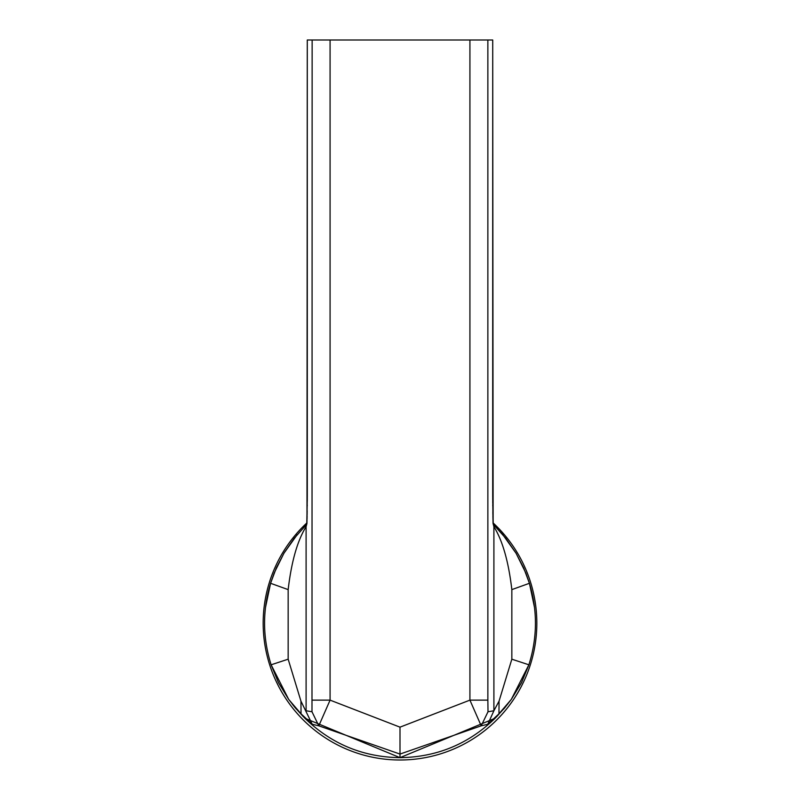 <?xml version="1.0" encoding="UTF-8"?>
<svg xmlns="http://www.w3.org/2000/svg" width="800" height="800" viewBox="0 0 800 800"><rect width="100%" height="100%" fill="white"/><g stroke="black" fill="none" stroke-linecap="round" stroke-linejoin="round"><path stroke-width="1.2" d="M493.04 523.23L493.9 526.66L493.22 524.13L492.7 496.26L492.72 40L492.72 489.54M306.96 521.9L306.92 522.89A136.82 136.82 0 0 0 400 760A136.82 136.82 0 0 0 493.08 522.89L493.08 522.86M493.02 521.52L492.99 520.5M492.96 519.23L492.94 518.48M492.94 518.4L492.91 516.99M492.89 515.56L492.91 516.8M492.86 514.36L492.85 513.27M492.84 512.6L492.83 511.83M492.76 505.91L492.75 505.11M492.73 502.66L492.73 501.41M492.72 499.51L492.71 498.86M492.71 497.18L493.03 523.32M306.97 523.32L307.28 40L307.27 501.2M307.19 510.82L307.18 511.32M307.15 513.27L307.13 514.63M307.09 516.91L307.11 515.61M307.09 516.99L307.07 517.67M307.01 520.5L306.98 521.52M306.96 523.23L306.1 526.66L306.78 524.13L307.3 496.26L307.29 40L492.71 40L493.13 523.73M507.76 704.04L497.05 716.27L498.96 713.8L487.78 724.26L481.2 725.83L469.92 700.13L487.86 700.13L488.01 711.76L481.2 725.83L400 754.07L318.8 725.83L311.99 711.76L312.14 40M493.1 523.41L493.22 524.13M499.06 701.11L511.84 659.19L528.88 664.8C537.43 637.65 537.61 610.48 529.42 583.29L525.78 572.94L516.11 553.32L502.83 534.7L493.72 524.8L505.7 538.22L515.91 552.98L523.74 568.07L529.42 583.29L511.84 589.62L511.84 659.19L511.84 589.62C508.56 561.63 502.58 540.64 493.9 526.66L493.9 710.76L499.06 701.11L498.96 713.8L511.28 699.44L503.79 708.96M312.22 724.26L318.8 725.83L330.08 700.13L400 727.16L400 757.66L495.11 718.25C468.64 744 436.93 757.13 400 757.66L304.89 718.25L294.73 707.19L302.95 716.27L301.04 713.8L312.22 724.26L300.94 701.11L301.04 713.8L288.72 699.44L278.49 682.7L271.12 664.8L288.16 659.19L300.94 701.11M505.27 707.19L495.11 718.25C468.63 744 436.92 757.14 400 757.66C363.07 757.13 331.36 744 304.89 718.25C331.37 744 363.08 757.14 400 757.66L400 757.66M487.78 724.26L493.9 710.76L488.01 711.76M511.29 699.43L521.51 682.7L528.88 664.8L511.29 699.43M296.21 708.96L288.71 699.43L271.12 664.8C262.57 637.65 262.39 610.48 270.58 583.29L276.38 567.79L284.22 552.77L294.17 538.38L306.28 524.8M499.3 713.47L496.43 716.92M292.24 704.04L294.73 707.19M300.7 713.47L303.57 716.92M306.9 523.41L306.78 524.13M330.08 40L330.08 700.13L312.14 700.13M311.99 711.76L306.1 710.76L306.1 526.66C297.42 540.64 291.44 561.63 288.16 589.62L288.16 659.19L288.16 589.62L270.59 583.29L274.22 572.94L283.89 553.32L297.17 534.7M487.86 700.13L487.86 40M400 727.16L469.92 700.13L469.92 40M306.87 523.73L307.29 497.18M307.29 498.86L307.28 499.51M307.25 505.11L307.24 505.91M307.17 511.83L307.16 512.6M307.15 513.47L307.14 514.08M307.07 517.71L307.04 519.23M492.85 513.47L492.86 514.08M529.42 583.29L534.56 607.74M307.3 496.26L307.28 40M270.58 583.29L265.44 607.74"/></g></svg>
